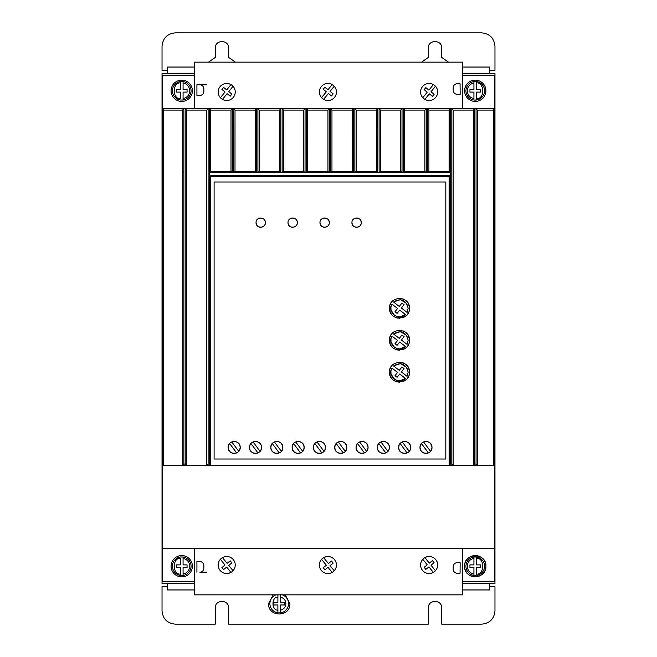 <?xml version="1.0" encoding="UTF-8"?>
<svg xmlns="http://www.w3.org/2000/svg" width="657" height="657" viewBox="0 0 657 657"><rect width="100%" height="100%" fill="white"/><g stroke="black" fill="none" stroke-linecap="round" stroke-linejoin="round"><path stroke-width="0.99" d="M476.588 81.558L476.588 82.905C484.726 82.018 484.726 99.544 476.588 98.657L476.588 92.111L480.587 92.111L480.587 89.451L476.588 89.451L476.588 81.558A9.321 9.321 0 0 0 473.927 81.558A9.321 9.321 0 0 1 484.579 90.781A9.321 9.321 0 0 1 476.588 100.012L476.588 98.657L476.588 100.012A9.321 9.321 0 0 1 465.936 90.781A9.321 9.321 0 0 1 473.927 81.558L473.927 89.451L469.936 89.451L469.936 92.111L473.927 92.111L473.927 98.657C469.821 97.63 467.603 95.002 467.267 90.781C467.603 86.56 469.821 83.932 473.927 82.905L473.927 81.558L476.588 81.558A9.321 9.321 0 0 1 476.588 100.012L473.927 100.012A9.321 9.321 0 0 1 465.936 90.781M476.588 556.988A9.321 9.321 0 0 0 473.927 556.988L473.927 558.343L473.927 556.988A9.321 9.321 0 0 1 484.579 566.219A9.321 9.321 0 0 1 476.588 575.442L476.588 574.095L476.588 575.442A9.321 9.321 0 0 1 465.936 566.219A9.321 9.321 0 0 1 473.927 556.988L476.588 556.988L476.588 558.343L476.588 556.988A9.321 9.321 0 0 1 476.588 575.442L473.927 575.442L473.927 574.095L473.927 575.442A9.321 9.321 0 0 1 465.936 566.219M183.073 556.988A9.321 9.321 0 0 1 183.073 575.442L183.073 574.095L183.073 575.442L180.412 575.442L180.412 567.549L176.413 567.549L176.413 564.889L180.412 564.889L180.412 558.343C172.274 557.456 172.274 574.982 180.412 574.095L180.412 575.442A9.321 9.321 0 0 1 180.412 556.988L183.073 556.988L183.073 564.889L187.064 564.889L187.064 567.549L183.073 567.549L183.073 574.095C187.179 573.068 189.397 570.44 189.733 566.219C189.397 561.998 187.179 559.37 183.073 558.343L183.073 556.988M183.073 81.558A9.321 9.321 0 0 1 183.073 100.012L183.073 98.657L183.073 100.012L180.412 100.012A9.321 9.321 0 0 1 180.412 81.558L180.412 82.905L180.412 81.558L183.073 81.558L183.073 82.905L183.073 81.558M282.329 594.848A9.321 9.321 0 0 1 280.555 612.866L280.555 610.164L280.555 612.866L277.895 612.866L277.895 604.974L273.895 604.974L273.895 602.313L277.895 602.313L277.895 594.413M280.555 594.413L280.555 602.313L284.555 602.313L284.555 604.974L280.555 604.974L280.555 610.164C283.857 609.236 285.631 607.06 285.885 603.643C285.631 600.219 283.857 598.051 280.555 597.114L280.555 594.848M171.083 566.219A10.652 10.652 0 0 1 181.743 555.567A10.652 10.652 0 0 1 192.394 566.219A10.652 10.652 0 0 1 181.743 576.871A10.652 10.652 0 0 1 171.083 566.219M171.083 90.781A10.652 10.652 0 0 1 181.743 80.129A10.652 10.652 0 0 1 192.394 90.781A10.652 10.652 0 0 1 181.743 101.433A10.652 10.652 0 0 1 171.083 90.781M464.606 90.781A10.652 10.652 0 0 1 475.257 80.129A10.652 10.652 0 0 1 485.917 90.781A10.652 10.652 0 0 1 475.257 101.433A10.652 10.652 0 0 1 464.606 90.781M464.606 566.219C463.949 552.471 486.574 552.471 485.917 566.219A10.652 10.652 0 0 0 475.257 555.567A10.652 10.652 0 0 0 464.606 566.219A10.652 10.652 0 0 0 475.257 576.871A10.652 10.652 0 0 0 485.917 566.219C486.574 579.959 463.949 579.959 464.606 566.219M218.181 565.02A8.525 8.525 0 0 0 226.698 573.545A8.525 8.525 0 0 0 235.222 565.02A8.525 8.525 0 0 0 226.698 556.495A8.525 8.525 0 0 0 218.181 565.02M228.751 573.29L230.977 572.395L226.698 567.09L223.585 569.594L221.918 567.525L225.023 565.012L220.399 559.279M420.603 565.02A8.525 8.525 0 0 0 429.128 573.545A8.525 8.525 0 0 0 437.652 565.02A8.525 8.525 0 0 0 429.128 556.495A8.525 8.525 0 0 0 420.603 565.02M431.156 573.298L433.374 572.411L428.931 566.892L425.818 569.397L424.143 567.328L427.255 564.823L422.804 559.304M319.392 565.02A8.525 8.525 0 0 0 327.917 573.545A8.525 8.525 0 0 0 336.441 565.02A8.525 8.525 0 0 0 327.917 556.495A8.525 8.525 0 0 0 319.392 565.02M235.222 91.98A8.525 8.525 0 0 1 226.698 100.505A8.525 8.525 0 0 1 218.181 91.98A8.525 8.525 0 0 1 226.698 83.455A8.525 8.525 0 0 1 235.222 91.98M336.441 91.98A8.525 8.525 0 0 1 327.917 100.505A8.525 8.525 0 0 1 319.392 91.98A8.525 8.525 0 0 1 327.917 83.455A8.525 8.525 0 0 1 336.441 91.98M437.652 91.98A8.525 8.525 0 0 1 429.128 100.505A8.525 8.525 0 0 1 420.603 91.98A8.525 8.525 0 0 1 429.128 83.455A8.525 8.525 0 0 1 437.652 91.98M285.245 594.848L289.877 603.643C290.534 617.383 267.916 617.383 268.573 603.643L273.205 594.848M257.831 452.952L258.554 452.591M259.942 451.466L261.018 449.807M261.1 449.61L261.511 447.425C261.847 455.153 249.184 455.153 249.52 447.425L249.882 449.47M250.013 449.799L251.229 451.614M251.442 451.819L253.191 452.952M253.438 453.051L255.335 453.412M255.869 453.412L257.511 453.075M279.143 452.952L279.866 452.591M281.245 451.466L282.329 449.807M282.403 449.61L282.814 447.425C283.159 455.153 270.495 455.153 270.832 447.425L271.193 449.47M271.325 449.799L272.532 451.614M272.745 451.819L274.495 452.952M274.749 453.051L276.646 453.412M277.172 453.412L278.814 453.075M236.528 452.952L237.251 452.591M238.631 451.466L239.706 449.807M239.789 449.61L240.199 447.425C240.536 455.153 227.88 455.153 228.217 447.425L228.57 449.47M228.702 449.799L229.917 451.614M230.131 451.819L231.88 452.952M232.135 453.051L234.032 453.412M234.557 453.412L236.2 453.075M300.454 452.952L301.169 452.591M302.557 451.466L303.633 449.807M303.715 449.61L304.125 447.425C304.462 455.153 291.798 455.153 292.143 447.425L292.496 449.47M292.628 449.799L293.843 451.614M294.057 451.819L295.806 452.952M296.061 453.051L297.95 453.412M298.483 453.412L300.126 453.075M321.758 452.952L322.48 452.591M323.868 451.466L324.944 449.807M325.026 449.61L325.437 447.425C325.773 455.153 313.11 455.153 313.446 447.425L313.808 449.47M313.939 449.799L315.146 451.614M315.36 451.819L317.117 452.952M317.364 453.051L319.261 453.412M319.795 453.412L321.437 453.075M343.069 452.952L343.792 452.591M345.171 451.466L346.247 449.807M346.329 449.61L346.74 447.425C347.077 455.153 334.421 455.153 334.758 447.425L335.111 449.47M335.242 449.799L336.458 451.614M336.671 451.819L338.421 452.952M338.675 453.051L340.572 453.412M341.098 453.412L342.74 453.075M364.372 452.952L365.095 452.591M366.483 451.466L367.559 449.807M367.641 449.61L368.051 447.425C368.388 455.153 355.724 455.153 356.061 447.425L356.423 449.47M356.554 449.799L357.769 451.614M357.983 451.819L359.732 452.952M359.979 453.051L361.876 453.412M362.409 453.412L364.052 453.075M385.684 452.952L386.406 452.591M387.786 451.466L388.87 449.807M388.944 449.61L389.355 447.425C389.7 455.153 377.036 455.153 377.373 447.425L377.734 449.47M377.865 449.799L379.073 451.614M379.286 451.819L381.035 452.952M381.29 453.051L383.187 453.412M383.713 453.412L385.355 453.075M406.995 452.952L407.71 452.591M409.097 451.466L410.173 449.807M410.255 449.61L410.666 447.425C411.003 455.153 398.339 455.153 398.676 447.425L399.037 449.47M399.169 449.799L400.384 451.614M400.598 451.819L402.347 452.952M402.593 453.051L404.49 453.412M405.024 453.412L406.667 453.075M428.298 452.952L429.021 452.591M430.409 451.466L431.485 449.807M431.567 449.61L431.978 447.425C432.314 455.153 419.651 455.153 419.987 447.425L420.349 449.47M420.48 449.799L421.687 451.614M421.901 451.819L423.658 452.952M423.905 453.051L425.802 453.412M426.336 453.412L427.978 453.075M351.938 222.624C351.676 216.613 361.522 216.613 361.26 222.624C361.522 228.636 351.676 228.636 351.938 222.624L352.267 224.341M352.505 224.85L353.302 225.918M354.378 226.722L354.887 226.961M355.371 227.125L356.603 227.289M357.827 227.125L358.32 226.961M358.821 226.722L359.896 225.918M360.701 224.85L360.931 224.341M319.975 222.624C319.713 216.613 329.559 216.613 329.297 222.624C329.559 228.636 319.713 228.636 319.975 222.624L320.304 224.341M320.542 224.85L321.339 225.918M322.415 226.722L322.924 226.961M323.416 227.125L324.64 227.289M325.864 227.125L326.357 226.961M326.858 226.722L327.933 225.918M328.738 224.85L328.968 224.341M288.012 222.624C287.75 216.613 297.596 216.613 297.334 222.624C297.596 228.636 287.75 228.636 288.012 222.624L288.341 224.341M288.579 224.85L289.384 225.918M290.451 226.722L290.961 226.961M291.453 227.125L292.677 227.289M293.901 227.125L294.393 226.961M294.894 226.722L295.97 225.918M296.775 224.85L297.013 224.341M256.049 222.624C255.787 216.613 265.642 216.613 265.379 222.624C265.642 228.636 255.787 228.636 256.049 222.624L256.378 224.341M256.616 224.85L257.421 225.918M258.497 226.722L258.998 226.961M259.49 227.125L260.714 227.289M261.938 227.125L262.43 226.961M262.931 226.722L264.007 225.918M264.812 224.85L265.05 224.341M389.494 308.256C388.936 295.379 410.034 295.379 409.467 308.256C410.034 321.142 388.936 321.142 389.494 308.256L390.192 311.935M390.603 312.839L391.12 313.726M391.465 314.218L392.418 315.319M393.518 316.272L394.019 316.617M394.906 317.134L395.81 317.545M396.861 317.898L399.481 318.243M402.109 317.898L403.16 317.545M404.063 317.134L404.95 316.617M405.443 316.272L406.543 315.319M407.496 314.218L407.841 313.726M408.358 312.839L408.769 311.935M389.494 340.219C388.936 327.342 410.034 327.334 409.467 340.219C410.034 353.105 388.936 353.105 389.494 340.219L390.192 343.898M390.603 344.802L391.12 345.689M391.465 346.182L392.418 347.282M393.518 348.235L394.019 348.58M394.906 349.097L395.81 349.508M396.861 349.861L399.481 350.206M402.109 349.861L403.16 349.508M404.063 349.097L404.95 348.58M405.443 348.235L406.543 347.282M407.496 346.182L407.841 345.689M408.358 344.802L408.769 343.898M389.494 372.182C388.936 359.297 410.034 359.297 409.467 372.182C410.034 385.059 388.936 385.068 389.494 372.182L390.192 375.861M390.611 376.765L391.12 377.644M391.465 378.145L392.418 379.245M393.518 380.198L394.019 380.543M394.906 381.06L395.81 381.471M396.861 381.816L399.481 382.169M404.063 381.06L404.95 380.543M405.443 380.198L406.543 379.245M407.496 378.145L407.841 377.644M408.358 376.765L408.769 375.861M406.708 303.493L408.137 308.256L407.077 312.412L401.378 308.034L404.047 304.708L401.969 303.041L399.259 306.408L393.51 301.99L400.483 299.658L406.675 303.444M393.51 301.99C401.09 297.761 405.969 299.847 408.137 308.256L407.077 312.412M406.708 335.456L408.137 340.219L407.077 344.367L401.378 339.989L404.047 336.671L401.969 335.004L399.259 338.371L393.51 333.953L400.483 331.621L406.675 335.407M393.51 333.953C401.09 329.724 405.969 331.81 408.137 340.219L407.077 344.367M406.708 367.419L408.137 372.182L407.077 376.33L401.378 371.952L404.047 368.634L401.969 366.967L399.259 370.334L393.51 365.916L400.483 363.584L406.675 367.37M393.51 365.916C401.09 361.687 405.969 363.773 408.137 372.182L407.077 376.33M194.258 75.448L162.295 75.448L162.295 581.552L194.258 581.552M462.742 75.448L494.705 75.448L494.705 108.758L476.054 108.758L477.384 110.089L477.384 465.394L494.705 465.394L494.705 548.242L162.295 548.242M194.258 583.416L162.033 583.416L162.033 73.584L194.258 73.584M462.742 73.584L494.967 73.584L494.967 583.416L462.742 583.416M462.742 581.552L494.705 581.552L494.705 548.242M206.512 572.214L199.851 572.214A3.991 3.991 0 0 0 203.851 568.215L203.851 565.554A3.991 3.991 0 0 0 199.851 561.554L196.919 561.554L196.919 572.214M474.724 464.072L473.393 465.394L473.393 110.089L453.149 110.089L453.149 465.394L477.376 465.394L476.054 464.072L474.724 464.072L474.724 108.758L354.862 108.758L356.193 110.089L376.436 110.089L377.767 108.758L377.75 172.668L376.436 171.354L376.436 110.089M453.149 465.394L451.819 464.072L451.819 108.758L453.149 110.089M451.819 464.072L450.48 464.072L449.158 465.394L449.15 176.684L210.766 176.684L210.766 465.394L209.435 464.072L208.105 464.072L206.774 465.394L206.774 110.089L186.531 110.089L186.531 465.394L453.141 465.394M186.531 465.394L185.2 464.072L185.2 108.758L162.295 108.758L163.626 110.089L163.626 465.394L186.522 465.394M163.626 110.089L182.531 110.089L182.531 465.394L183.861 464.072L185.2 464.072M162.295 465.394L163.626 465.394M235.009 110.089L235.009 171.354L233.695 172.668L233.67 108.758L235.009 110.089L255.245 110.089L256.583 108.758L257.914 108.758L259.244 110.089L259.244 171.354L257.93 172.668L256.558 172.668L256.583 108.758L185.2 108.758L186.531 110.089M259.244 110.089L279.488 110.089L280.818 108.758L282.149 108.758L283.479 110.089L283.479 171.354L282.165 172.668L280.794 172.668L280.818 108.758L257.914 108.758L257.914 172.643L256.583 172.643M356.193 110.089L356.193 171.354L354.887 172.668L353.515 172.668L353.532 108.758L282.149 108.758L282.149 172.643L280.818 172.643M331.957 110.089L331.957 171.354L330.643 172.668L330.627 108.758L331.957 110.089L352.201 110.089L353.532 108.758L354.862 108.758L354.862 172.643L353.532 172.643M473.393 110.089L474.724 108.758L476.054 108.758L476.054 464.072M206.512 84.786L196.919 84.786L196.919 95.446L199.851 95.446A3.991 3.991 0 0 0 203.851 91.446L203.851 88.785A3.991 3.991 0 0 0 199.851 84.786L196.919 84.786M494.705 465.394L494.705 108.758L493.374 110.089L477.384 110.089M194.258 108.758L194.258 62.152L462.742 62.152L462.742 108.758M194.258 548.242L194.258 594.848L462.742 594.848L462.742 548.242M457.198 562.638L460.146 562.663L460.056 573.315L457.132 573.29L460.056 573.315M453.166 569.266C453.404 571.672 454.726 573.019 457.132 573.29C454.726 573.019 453.412 571.68 453.182 569.266L453.19 566.597L453.182 569.266M457.223 562.638C454.808 562.868 453.461 564.191 453.19 566.597L453.19 566.597C453.47 564.191 454.816 562.868 457.231 562.638M493.374 465.394L493.374 110.089M445.824 459.013L214.1 459.013L214.1 182.005L445.824 182.005L445.824 459.013M182.531 110.089L183.861 108.758L183.861 464.072M206.774 110.089L208.105 108.758L208.105 464.072M210.766 171.354L231.009 171.354L232.34 172.643L232.34 108.758L231.009 110.089L210.766 110.089L210.766 171.354L209.435 172.684L209.435 175.353L210.766 176.684M209.435 464.072L209.435 108.758L210.766 110.089M283.479 110.089L303.723 110.089L305.053 108.758L305.037 172.668L303.723 171.354L303.723 110.089M307.722 110.089L307.722 171.354L306.408 172.668L306.384 108.758L307.722 110.089L327.958 110.089L329.297 108.758L329.297 172.643L327.958 171.354L327.958 110.089M380.436 110.089L380.436 171.354L379.122 172.668L379.097 108.758L380.436 110.089L400.671 110.089L402.01 108.758L402.01 172.643L400.671 171.354L400.671 110.089M404.671 110.089L404.671 171.354L403.357 172.668L403.341 108.758L404.671 110.089L424.915 110.089L426.245 108.758L426.245 172.643L424.915 171.354L424.915 110.089M428.906 110.089L428.906 171.354L427.576 172.643L427.576 108.758L428.906 110.089L449.15 110.089L450.48 108.758L450.488 175.345L209.435 175.353M460.056 83.685L457.141 83.71C454.726 83.981 453.412 85.32 453.182 87.734C453.404 85.328 454.726 83.981 457.132 83.71L460.056 83.685L460.146 94.337L457.198 94.362M457.223 94.362C454.808 94.132 453.461 92.809 453.19 90.403C453.47 92.809 454.816 94.132 457.231 94.362M453.166 87.734L453.19 90.403L453.166 87.734M489.646 73.584L489.646 67.039L462.742 67.039M194.258 67.039L167.354 67.039L167.354 73.584M167.354 583.416L167.354 589.961L194.258 589.961M462.742 589.961L489.646 589.961L489.646 583.416M224.702 556.734L222.477 557.612L227.1 563.345L230.205 560.84L231.88 562.909L228.767 565.414L233.038 570.719M427.099 556.742L424.882 557.629L429.325 563.148L432.437 560.643L434.113 562.712L431 565.217L435.451 570.736M325.864 556.75L323.638 557.645L328.393 563.542L331.506 561.037L333.181 563.106L330.069 565.62L334.216 570.761M449.15 176.684L450.48 175.345L450.48 464.072M231.009 171.354L231.009 110.089M235.009 171.354L255.245 171.354L255.245 110.089M259.244 171.354L279.488 171.354L279.488 110.089M283.479 171.354L303.723 171.354M307.722 171.354L327.958 171.354M331.957 171.354L352.201 171.354L352.201 110.089M356.193 171.354L376.436 171.354M380.436 171.354L400.671 171.354M404.671 171.354L424.915 171.354M428.906 171.354L449.15 171.354L449.15 110.089M220.399 97.721L225.023 91.988L221.918 89.475L223.585 87.406L226.698 89.91L230.977 84.605L228.956 83.759M387.416 443.015L385.692 441.906M489.646 70.233L494.967 70.233L494.967 46.171C494.121 38.122 489.687 33.688 481.655 32.85L175.345 32.85C167.305 33.696 162.862 38.131 162.033 46.171L162.033 70.233L167.354 70.233M208.507 62.152L215.299 57.373L215.299 48.035C214.921 39.445 228.997 39.445 228.62 48.035L228.62 57.373L235.411 62.152M421.589 62.152L428.38 57.373L428.38 48.035C428.003 39.445 442.079 39.445 441.701 48.035L441.701 57.373L448.493 62.152M489.646 586.767L494.967 586.767L494.967 610.829C494.179 618.919 489.744 623.362 481.655 624.15L441.701 624.15L441.701 607.906C442.112 599.315 427.97 599.315 428.38 607.906L428.38 624.15L228.62 624.15L228.62 607.906C229.03 599.315 214.888 599.315 215.299 607.906L215.299 624.15L175.345 624.15C167.256 623.362 162.821 618.919 162.033 610.829L162.033 586.767L167.354 586.767M332.138 572.428L327.999 567.287L324.887 569.8L323.211 567.722L326.324 565.217L321.577 559.329M209.443 175.345L209.443 172.684L450.488 172.684L449.15 171.354M249.931 445.249L249.52 447.425C249.184 439.697 261.847 439.697 261.511 447.425L261.149 445.38M271.242 445.249L270.832 447.425C270.495 439.697 283.159 439.697 282.814 447.425L282.461 445.38M228.628 445.249L228.217 447.425C227.88 439.697 240.536 439.697 240.199 447.425L239.846 445.38M292.554 445.249L292.143 447.425C291.798 439.697 304.462 439.697 304.125 447.425L303.764 445.38M313.857 445.249L313.446 447.425C313.11 439.697 325.773 439.697 325.437 447.425L325.075 445.38M335.169 445.249L334.758 447.425C334.421 439.697 347.077 439.697 346.74 447.425L346.387 445.38M356.472 445.249L356.061 447.425C355.724 439.697 368.388 439.697 368.051 447.425L367.69 445.38M377.783 445.249L377.373 447.425C377.036 439.697 389.7 439.697 389.355 447.425L389.001 445.38M399.086 445.249L398.676 447.425C398.339 439.697 411.003 439.697 410.666 447.425L410.305 445.38M420.398 445.249L419.987 447.425C419.651 439.697 432.314 439.697 431.978 447.425L431.616 445.38M233.695 172.668L232.323 172.668M427.6 172.668L426.229 172.668M403.357 172.668L401.985 172.668M379.122 172.668L377.75 172.668M353.515 172.668L352.201 171.354M330.643 172.668L329.272 172.668M306.408 172.668L305.037 172.668M280.794 172.668L279.488 171.354M256.558 172.668L255.245 171.354M233.038 86.281L228.767 91.586L231.88 94.091L230.205 96.16L227.1 93.655L222.477 99.388M321.577 97.671L326.324 91.783L323.211 89.278L324.887 87.2L327.999 89.713L332.138 84.572M334.216 86.239L330.069 91.38L333.181 93.894L331.506 95.963L328.393 93.458L323.638 99.355M422.804 97.696L427.255 92.177L424.143 89.672L425.818 87.603L428.931 90.108L433.374 84.589M435.451 86.264L431 91.783L434.113 94.288L432.437 96.357L429.325 93.852L424.882 99.371M261.018 445.052L259.802 443.245M259.597 443.032L257.84 441.906M257.593 441.808L255.696 441.438M255.162 441.447L253.52 441.775M253.2 441.898L252.477 442.26M251.089 443.385L250.013 445.052M282.329 445.052L281.114 443.245M280.9 443.032L279.151 441.906M278.897 441.808L277.008 441.438M276.474 441.447L274.831 441.775M274.503 441.898L273.788 442.26M272.4 443.385L271.325 445.052M239.715 445.052L238.499 443.245M238.286 443.032L236.536 441.906M236.282 441.808L234.385 441.438M233.859 441.447L232.217 441.775M231.888 441.898L231.165 442.26M229.786 443.385L228.71 445.052M303.633 445.052L302.425 443.245M302.212 443.032L300.454 441.906M300.208 441.808L298.311 441.438M297.785 441.447L296.135 441.775M295.814 441.898L295.092 442.26M293.712 443.385L292.628 445.052M324.944 445.052L323.729 443.245M323.515 443.032L321.766 441.906M321.519 441.808L319.622 441.438M319.088 441.447L317.446 441.775M317.126 441.898L316.403 442.26M315.015 443.385L313.939 445.052M346.255 445.052L345.04 443.245M344.826 443.032L343.077 441.906M342.823 441.808L340.926 441.438M340.4 441.447L338.757 441.775M338.429 441.898L337.706 442.26M336.327 443.385L335.251 445.052M367.559 445.052L366.343 443.245M366.138 443.032L364.38 441.906M364.134 441.808L362.237 441.438M361.703 441.447L360.061 441.775M359.74 441.898L359.018 442.26M357.63 443.385L356.554 445.052M388.87 445.052L387.655 443.245M385.437 441.808L383.548 441.438M383.015 441.447L381.372 441.775M381.044 441.898L380.329 442.26M378.941 443.385L377.865 445.052M410.173 445.052L408.966 443.245M408.753 443.032L406.995 441.906M406.749 441.808L404.852 441.438M404.326 441.447L402.675 441.775M402.355 441.898L401.632 442.26M400.244 443.385L399.169 445.052M431.485 445.052L430.269 443.245M430.056 443.032L428.307 441.906M428.06 441.808L426.163 441.438M425.629 441.447L423.987 441.775M423.666 441.898L422.944 442.26M421.556 443.385L420.48 445.052M361.26 222.624L360.931 220.908M360.701 220.407L359.896 219.331M358.821 218.526L358.32 218.288M357.827 218.124L356.603 217.968M355.371 218.124L354.887 218.288M354.378 218.526L353.302 219.331M352.505 220.407L352.267 220.908M329.297 222.624L328.968 220.908M328.738 220.407L327.933 219.331M326.858 218.526L326.357 218.288M325.864 218.124L324.64 217.968M323.416 218.124L322.924 218.288M322.415 218.526L321.339 219.331M320.542 220.407L320.304 220.908M297.334 222.624L297.013 220.908M296.775 220.407L295.97 219.331M294.894 218.526L294.393 218.288M293.901 218.124L292.677 217.968M291.453 218.124L290.961 218.288M290.451 218.526L289.384 219.331M288.579 220.407L288.341 220.908M265.379 222.624L265.05 220.908M264.812 220.407L264.007 219.331M262.931 218.526L262.43 218.288M261.938 218.124L260.714 217.968M259.49 218.124L258.998 218.288M258.497 218.526L257.421 219.331M256.616 220.407L256.378 220.908M409.467 308.256L408.769 304.577M408.358 303.674L407.841 302.795M407.496 302.294L406.543 301.193M405.443 300.241L404.95 299.896M404.063 299.378L403.16 298.968M402.109 298.623L399.481 298.27M394.898 299.378L394.019 299.896M393.518 300.241L392.418 301.193M391.465 302.294L391.12 302.795M390.603 303.674L390.192 304.577M409.467 340.219L408.769 336.54M408.358 335.637L407.841 334.758M407.496 334.257L406.543 333.156M405.443 332.204L404.95 331.859M404.063 331.342L403.16 330.931M402.109 330.578L399.481 330.233M394.898 331.342L394.019 331.859M393.518 332.204L392.418 333.156M391.465 334.257L391.12 334.758M390.603 335.637L390.192 336.54M409.467 372.182L408.769 368.503M408.358 367.6L407.841 366.713M407.496 366.22L406.543 365.12M405.443 364.167L404.95 363.822M404.063 363.305L403.16 362.894M402.109 362.541L399.481 362.196M394.898 363.305L394.019 363.822M393.518 364.167L392.418 365.12M391.465 366.22L391.12 366.713M390.603 367.6L390.192 368.503M232.34 172.643L233.67 172.643M306.384 172.643L305.053 172.643M330.627 172.643L329.297 172.643M379.097 172.643L377.767 172.643M403.341 172.643L402.01 172.643M427.576 172.643L426.245 172.643M257.93 452.911L250.966 443.524M253.101 441.939L260.065 451.326M279.241 452.911L272.269 443.524M274.412 441.939L281.377 451.326M236.619 452.911L229.654 443.524M231.798 441.939L238.762 451.326M300.545 452.911L293.58 443.524M295.716 441.939L302.688 451.326M321.856 452.911L314.892 443.524M317.027 441.939L323.991 451.326M343.159 452.911L336.195 443.524M338.339 441.939L345.303 451.326M364.471 452.911L357.507 443.524M359.642 441.939L366.606 451.326M385.782 452.911L378.81 443.524M380.953 441.939L387.917 451.326M407.085 452.911L400.121 443.524M402.256 441.939L409.229 451.326M428.397 452.911L421.433 443.524M423.568 441.939L430.532 451.326M390.931 306.918L391.884 304.109L397.592 308.486L394.997 311.705L397.074 313.373L399.702 310.104L405.459 314.522L400.014 316.896M399.949 316.904L396.951 316.534M396.844 316.502L394.274 315.171M394.216 315.122L391.03 310.112M391.014 310.047L390.915 307.033M390.931 338.881L391.884 336.072L397.592 340.449L394.997 343.668L397.074 345.336L399.702 342.067L405.459 346.485L400.014 348.859M399.949 348.867L396.951 348.497M396.844 348.465L394.29 347.142M394.216 347.085L391.03 342.075M391.014 342.01L390.915 338.996M390.931 370.844L391.884 368.027L397.592 372.412L394.997 375.623L397.074 377.299L399.702 374.03L405.459 378.448L400.014 380.822M399.949 380.822L396.951 380.46M396.844 380.428L394.29 379.105M394.216 379.048L391.03 374.038M391.014 373.973L390.915 370.959M405.459 314.522C398.93 321.503 386.833 312.223 391.884 304.109M405.459 346.485C398.93 353.466 386.833 344.186 391.884 336.072M405.459 378.448C398.93 385.429 386.833 376.141 391.884 368.027M180.412 98.657L180.412 92.111L176.413 92.111L176.413 89.451L180.412 89.451L180.412 82.905C172.274 82.018 172.274 99.544 180.412 98.657M187.064 89.451L187.064 92.111L183.073 92.111L183.073 98.657C187.179 97.63 189.397 95.002 189.733 90.781C189.397 86.56 187.179 83.932 183.073 82.905L183.073 89.451L187.064 89.451M473.927 567.549L473.927 574.095C469.821 573.068 467.603 570.44 467.267 566.219C467.603 561.998 469.821 559.37 473.927 558.343L473.927 564.889L469.936 564.889L469.936 567.549L473.927 567.549M476.588 564.889L476.588 558.343C484.726 557.456 484.726 574.982 476.588 574.095L476.588 567.549L480.587 567.549L480.587 564.889L476.588 564.889M269.904 603.643A9.321 9.321 0 0 1 276.121 594.848A9.321 9.321 0 0 0 277.895 612.866A9.321 9.321 0 0 1 269.904 603.643M277.895 594.848L277.895 597.114C271.349 596.663 271.349 610.616 277.895 610.164L277.895 612.866M180.412 575.442A9.321 9.321 0 0 1 180.412 556.988M180.412 100.012A9.321 9.321 0 0 1 180.412 81.558M182.531 172.643L183.861 172.643M191.064 566.219A9.321 9.321 0 0 1 183.073 575.442M191.064 90.781A9.321 9.321 0 0 1 183.073 100.012M288.546 603.643A9.321 9.321 0 0 1 280.555 612.866"/></g></svg>
